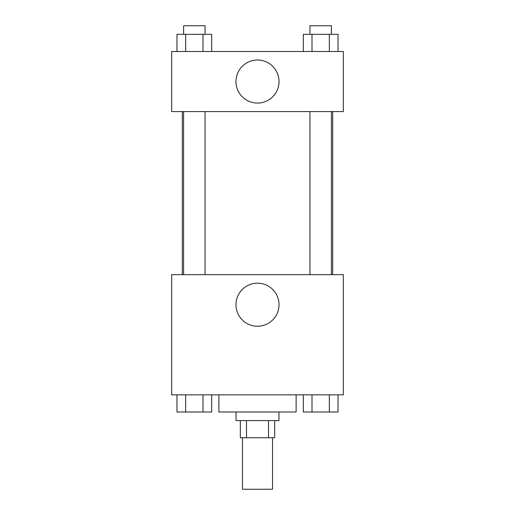 <?xml version="1.0" encoding="UTF-8"?>
<svg xmlns="http://www.w3.org/2000/svg" width="515" height="515" viewBox="0 0 515 515"><rect width="100%" height="100%" fill="white"/><g stroke="black" fill="none" stroke-linecap="round" stroke-linejoin="round"><path stroke-width="0.77" d="M242.481 437.75L242.481 489.25L272.519 489.25L272.519 437.75M268.508 420.581L268.508 437.75L240.331 437.75L240.331 420.581M268.508 437.75L274.669 437.75L274.669 420.581M278.956 412L278.956 420.581L236.044 420.581L236.044 412M246.492 420.581L246.492 437.75M218.875 394.831L218.875 412L296.125 412L296.125 394.831M343.331 394.831L171.669 394.831L171.669 274.669L343.331 274.669L343.331 394.831M257.5 326.233A21.527 21.527 0 0 1 238.857 293.943A21.527 21.527 0 0 1 276.143 293.943A21.527 21.527 0 0 1 257.5 326.233M332.69 111.581L332.69 274.669M309.946 274.669L309.946 111.581M205.054 111.581L205.054 274.669M343.331 111.581L171.669 111.581L171.669 51.5L343.331 51.5L343.331 111.581M279.027 81.544A21.527 21.527 0 0 1 246.737 100.187A21.527 21.527 0 0 1 246.737 62.901A21.527 21.527 0 0 1 279.027 81.544M338.02 51.5L338.02 34.331L303.329 34.331L303.329 51.5M329.343 34.331L329.343 51.5M312 34.331L312 51.5M309.946 34.331L309.946 25.75L331.402 25.75L331.402 34.331M211.671 51.5L211.671 34.331L176.98 34.331L176.98 51.5M203 34.331L203 51.5M185.657 34.331L185.657 51.5M183.597 34.331L183.597 25.75L205.054 25.75L205.054 34.331M338.02 394.831L338.02 412L303.329 412L303.329 394.831M329.343 394.831L329.343 412M312 394.831L312 412M331.402 412L309.946 412M211.671 394.831L211.671 412L176.98 412L176.98 394.831M203 394.831L203 412M185.657 394.831L185.657 412M205.054 412L183.597 412M182.31 111.581L182.31 274.669M331.402 274.669L331.402 111.581M183.597 111.581L183.597 274.669"/></g></svg>
